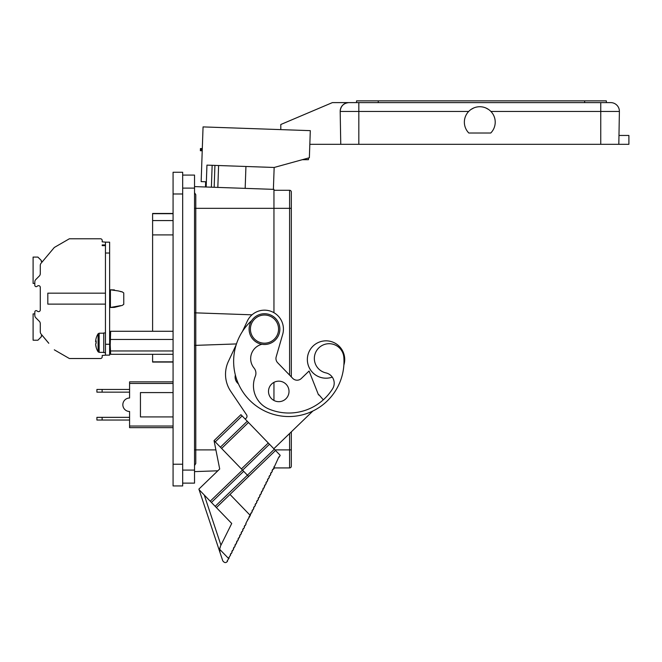 <?xml version="1.0" encoding="UTF-8"?>
<svg xmlns="http://www.w3.org/2000/svg" width="662" height="662" viewBox="0 0 662 662"><rect width="100%" height="100%" fill="white"/><g stroke="black" fill="none" stroke-linecap="round" stroke-linejoin="round"><path stroke-width="0.99" d="M123.761 304.338L122.213 305.422L123.761 304.338L123.761 292.96L122.213 291.868L123.761 292.96L122.213 291.868L123.761 292.96L122.213 291.868L118.283 290.924L110.413 289.807L110.413 307.491L114.418 307.383L122.213 305.422M120.683 305.629L110.413 307.491M173.072 354.302L110.645 354.302L110.223 345.208L110.645 331.273L109.627 334.749M110.413 290.759L109.627 290.759L110.413 290.759M103.744 352.366L99.135 352.366L98.092 351.787L98.092 333.797A17.104 17.104 0 0 0 96.156 338.224A16.037 2.027 36 0 1 96.18 338.166A17.096 16.798 -145.9 0 0 95.626 341.352A17.096 2.64 -173.9 0 1 96.18 340.905A16.037 12.859 77.8 0 0 96.18 343.272A17.096 2.64 -6.1 0 0 95.626 343.835A17.096 16.798 -145.9 0 0 96.18 347.045A16.037 2.027 144 0 0 96.147 347.26A16.037 2.027 144 0 0 96.156 347.36A16.037 2.027 144 0 0 96.18 347.418M105.457 332.953L103.744 332.953L103.744 352.623L105.457 352.623M48.798 343.255L42.517 335.766L41.309 335.766L41.309 336.793L37.891 340.21L33.1 340.21L33.1 313.871L34.813 313.871L34.813 311.992A1.365 1.365 0 0 1 36.998 310.892L37.544 311.305A1.713 1.713 0 0 0 40.283 309.94L40.283 287.358A1.713 1.713 0 0 0 37.544 285.992A1.713 1.713 0 0 1 38.57 285.645A1.713 1.713 0 0 0 37.544 285.992L36.998 286.398A1.365 1.365 0 0 1 34.813 285.305L34.813 281.929A3.418 3.418 0 0 1 35.814 279.513L39.281 276.046A3.418 3.418 0 0 0 40.283 273.629L40.283 265.429A3.418 3.418 0 0 1 41.085 263.228L54.309 247.472L69.361 238.775L100.492 238.775A1.713 1.713 0 0 1 102.205 240.488L102.205 241.862L106.309 242.168M48.765 343.28L41.085 334.062A3.418 3.418 0 0 1 40.283 331.861L40.283 323.668A3.418 3.418 0 0 0 39.281 321.252L35.814 317.785A3.418 3.418 0 0 1 34.813 315.36L34.813 311.992M40.283 287.358A1.713 1.713 0 0 0 38.57 285.645A1.713 1.713 0 0 1 40.283 287.358A1.713 1.713 0 0 0 37.544 285.992L36.998 286.398M278.868 334.558A15.383 15.383 0 0 1 259.032 343.487A15.383 15.383 0 0 1 250.104 323.66A15.383 15.383 0 0 1 269.93 314.723A15.383 15.383 0 0 1 278.868 334.558A15.383 15.383 0 0 1 259.032 343.487A15.383 15.383 0 0 1 250.104 323.66M242.474 331.422L247.331 321.053A18.941 18.941 0 0 1 271.155 311.38A18.941 18.941 0 0 1 282.682 334.368L276.186 356.843A6.082 6.082 0 0 0 277.659 362.751L292.72 378.35A6.082 6.082 0 0 0 301.318 378.498L309.071 371.018L318.521 394.941L319.001 394.817L323.031 399.509A1.307 1.307 0 0 1 323.255 399.873M271.387 398.541A10.253 10.253 0 0 1 271.635 384.043A10.253 10.253 0 0 1 286.141 384.299A10.253 10.253 0 0 1 285.885 398.797A10.253 10.253 0 0 1 271.387 398.541M238.444 383.877A8.78 8.78 0 0 1 235.349 375.015M261.953 344.281A14.771 14.771 0 0 0 254.051 368.055A8.11 8.11 0 0 1 255.317 376.289A25.206 25.206 0 0 0 268.979 409.066A51.661 51.661 0 0 0 332.589 388.801A10.551 10.551 0 0 0 325.927 372.896A14.771 14.771 0 0 1 315.046 353.988A14.771 14.771 0 0 1 343.851 357.414A55.178 55.178 0 0 1 272.065 413.94A55.178 55.178 0 0 1 251.734 320.507M173.072 392.583L140.443 392.583L140.443 416.919L173.072 416.919M173.072 383.472L129.578 383.472L129.578 381.858L173.072 381.858M343.106 351.927A18.685 18.685 0 0 0 318.447 342.444A18.685 18.685 0 0 0 308.955 367.104A18.685 18.685 0 0 0 332.274 377.125A18.685 18.685 0 0 1 315.17 344.314A18.685 18.685 0 0 1 343.868 365.068A18.685 18.685 0 0 0 343.106 351.927M473.711 107.98L471.063 109.437M356.537 102.61L606.359 102.61L606.359 100.864L356.537 100.864L356.537 102.61L348.874 102.61A8.689 8.689 0 0 0 340.185 111.448L340.177 111.299C340.731 106.052 343.628 103.156 348.874 102.61L332.39 102.61L280.796 124.506L280.796 129.62M214.165 187.288L214.927 165.401M212.146 165.301L211.385 187.189M206.172 187.007L206.941 165.119L274.159 167.469L309.361 157.746L310.304 130.646L203.06 126.905L201.149 181.611L205.667 181.769L205.485 186.982M273.389 189.357L274.159 167.469M308.434 158.003L308.434 159.699L302.286 159.699M618.978 135.453L628.9 135.453L628.9 144.316L309.833 144.316M201.298 148.578L201.223 150.746L200.354 150.721L200.429 148.545L202.299 148.611M201.223 150.746L202.224 150.787M468.688 111.448L340.185 111.448A8.689 8.689 0 0 1 348.874 102.61L610.703 102.61A8.689 8.689 0 0 1 619.392 111.448L618.821 144.316M468.638 132.814L468.837 133.021A15.425 15.425 0 0 1 468.895 111.233A15.425 15.425 0 0 1 490.683 111.233A15.425 15.425 0 0 1 490.741 133.021L490.931 132.814M488.515 109.437L485.825 107.964M340.185 111.448L340.756 144.316M490.741 133.021L468.837 133.021M109.627 242.168L109.627 355.13L105.457 355.13L105.457 242.168L109.627 242.168M182.671 483.128L194.529 483.128L194.529 175.082L182.671 175.082M289.592 375.122L289.592 208.323L273.952 208.323L273.952 189.373L194.529 186.601M194.529 192.7L195.786 194.694L195.786 208.323L273.952 208.323L273.952 312.704M194.529 312.812L195.786 312.861L195.786 345.357L194.529 345.399M252.04 314.822L195.786 312.861L195.786 208.323L194.529 208.323M236.466 343.934L195.786 345.357L195.786 463.524L194.529 465.51M273.952 467.794L273.952 468.845L273.423 468.862M208.447 479.859L217.823 470.798L194.529 471.617M273.952 467.926L289.592 467.926L289.592 449.895L291.33 449.895L291.33 466.189L291.33 431.831M273.952 190.284L289.592 190.284L289.592 208.323L291.33 208.323L291.33 192.021L291.33 376.918M289.592 467.926A1.738 1.738 0 0 0 291.33 466.189A1.738 1.738 0 0 1 289.592 467.926M289.592 190.284A1.738 1.738 0 0 1 291.33 192.021M173.072 193.983L173.072 485.949L182.671 485.949L182.671 172.261L173.072 172.261L173.072 193.983L182.671 193.983M173.072 220.57L152.608 220.57L152.608 234.911L173.072 234.911M152.608 220.57L152.608 213.47L173.072 213.47M173.072 362.064L152.608 362.064L152.608 354.302M152.608 331.273L152.608 234.911M152.608 361.849L173.072 361.849M152.608 213.694L173.072 213.694M102.122 420.047L96.909 420.047L96.909 417.35L102.122 417.35L102.122 420.047L129.578 420.047M102.122 392.152L96.909 392.152L96.909 389.455L102.122 389.455L102.122 392.152L129.578 392.152M102.122 417.35L129.578 417.35M102.122 389.455L129.578 389.455M129.578 383.472L129.578 398.019A6.736 6.736 0 0 0 122.842 404.755A6.736 6.736 0 0 0 129.578 411.483L129.578 426.03L173.072 426.03M129.578 426.03L129.578 427.652L173.072 427.652M273.952 382.363L273.952 400.477M273.952 466.818L273.952 467.736M245.213 419.104L246.206 418.144A2.607 2.607 0 0 0 246.562 414.817L230.715 391.3A30.411 30.411 0 0 1 228.407 361.378L236.168 344.836M312.886 411.019L273.828 448.737M240.927 414.669L242.135 415.918L215.258 441.877L214.049 440.627L240.927 414.669M247.265 421.231L248.473 422.48L221.596 448.439L220.388 447.189L247.265 421.231L242.135 415.918M268.276 442.986L269.484 444.235L242.598 470.186L241.398 468.936L268.276 442.986L248.473 422.48M274.308 449.233L275.516 450.483L248.639 476.441L247.431 475.192L274.308 449.233L269.484 444.235M243.69 471.311L211.435 502.458L210.226 501.208L242.482 470.061M248.639 476.441L216.383 507.589L215.175 506.339L247.431 475.192L242.598 470.186M211.435 502.458L215.175 506.339M230.93 553.382L230.277 554.706L230.93 553.382L231.319 553.581L232.213 551.785L231.824 551.595L232.478 550.271L231.824 551.595M243.31 528.483L242.648 529.807L243.31 528.483L243.699 528.673L244.584 526.886L244.195 526.695L244.857 525.371L244.195 526.695M234.025 547.16L233.372 548.484L234.025 547.16L234.414 547.35L235.3 545.562L234.911 545.372L235.573 544.048L234.911 545.372M237.12 540.937L236.458 542.252L237.12 540.937L237.509 541.127L238.394 539.34L238.006 539.141L238.668 537.817L238.006 539.141M240.215 534.706L239.553 536.03L240.215 534.706L240.604 534.904L241.489 533.109L241.1 532.918L241.762 531.594L241.1 532.918M246.123 522.806L250.277 515.433L230.004 494.44M216.383 507.589L231.725 523.476L220.512 546.042L219.627 549.245L220.049 552.654L222.755 560.797C224.468 563.064 226.073 563.172 227.562 561.136L227.182 560.929L229.118 558.016L228.729 557.818L230.666 554.897L230.277 554.706M247.423 520.208L247.944 519.149M248.838 517.353L249.491 516.029M250.385 514.242L251.039 512.918L250.277 515.433M251.932 511.13L252.586 509.806L251.932 511.13L252.321 511.321L251.428 513.116L251.039 512.918M253.48 508.019L254.134 506.695L253.48 508.019L253.869 508.209L252.975 510.005L252.586 509.806M255.027 504.907L255.681 503.583L255.027 504.907L255.416 505.098L254.522 506.885L254.134 506.695M256.575 501.796L257.228 500.472L256.575 501.796L256.964 501.986L256.07 503.774L255.681 503.583M258.122 498.676L258.776 497.361L258.122 498.676L258.511 498.875L257.617 500.662L257.228 500.472M259.661 495.565L260.323 494.241L259.661 495.565L260.05 495.764L259.165 497.551L258.776 497.361M261.209 492.454L261.871 491.13L261.209 492.454L261.598 492.652L260.712 494.44L260.323 494.241M262.756 489.342L263.418 488.018L262.756 489.342L263.145 489.532L262.26 491.328L261.871 491.13M264.303 486.231L264.966 484.907L264.303 486.231L264.692 486.421L263.807 488.217L263.418 488.018M265.851 483.119L266.513 481.795L265.851 483.119L266.24 483.31L265.354 485.097L264.966 484.907M267.398 480.008L268.06 478.684L267.398 480.008L267.787 480.198L266.902 481.986L266.513 481.795M268.946 476.888L269.608 475.573L268.946 476.888L269.335 477.087L268.449 478.874L268.06 478.684M270.493 473.777L271.155 472.453L270.493 473.777L270.882 473.975L269.997 475.763L269.608 475.573M272.041 470.665L272.694 469.341L272.041 470.665L272.43 470.864L271.544 472.651L271.155 472.453M275.516 450.483L280.167 455.299L279.273 457.086L278.884 456.896L273.083 469.54L272.694 469.341M232.478 550.271L232.867 550.461L233.76 548.674L233.372 548.484M235.573 544.048L235.962 544.238L236.847 542.451L236.458 542.252M238.668 537.817L239.056 538.016L239.942 536.228L239.553 536.03M241.762 531.594L242.151 531.793L243.037 529.997L242.648 529.807M244.857 525.371L245.246 525.562L246.132 523.774L245.743 523.584M219.627 549.245L228.771 558.711M219.618 549.402L220.512 546.042L219.71 548.55M220.049 552.654L199.08 489.665L210.226 501.208M221.596 448.439L241.398 468.936M215.258 441.877L220.388 447.189M199.08 489.665L198.89 489.094L219.701 468.994L214.049 440.627M292.72 378.35A6.082 6.082 0 0 0 301.318 378.498M319.001 394.817L323.031 399.509M106.309 355.13L102.205 355.436L102.205 356.81A1.713 1.713 0 0 1 100.492 358.514L69.361 358.514L54.309 349.826M105.457 244.94L102.205 244.94L102.205 245.619L105.457 245.619M105.457 293.175L47.813 293.175L47.813 304.123L105.457 304.123M48.492 342.891L42.517 335.766L48.492 342.891M34.813 285.305L34.813 283.427L34.813 285.305L34.813 283.427L33.1 283.427L33.1 257.079L37.891 257.079L41.309 260.505L41.309 261.531L42.517 261.531L48.492 254.398M40.283 309.94A1.713 1.713 0 0 1 37.544 311.305A1.713 1.713 0 0 0 40.283 309.94A1.713 1.713 0 0 1 37.544 311.305M95.659 341.36A17.096 16.798 -34.1 0 0 95.626 341.741A17.096 2.64 -173.9 0 0 96.147 342.279M95.626 341.741L96.147 341.791M95.659 344.223L95.626 344.223A17.096 16.798 -34.1 0 0 96.147 347.285M96.147 343.297A16.037 12.859 102.2 0 1 96.156 342.792M96.156 341.418L95.626 341.352M120.699 291.669L122.213 291.868M110.413 289.807L114.418 289.915M109.627 306.539L110.413 306.539M173.072 331.273L110.645 331.273M173.072 350.968L110.645 350.968M173.072 339.457L110.645 339.457M99.135 352.366L99.135 333.209L98.092 333.797M251.32 324.123A14.076 14.076 0 0 0 259.496 342.271A14.076 14.076 0 0 0 277.643 334.095A14.076 14.076 0 0 0 269.467 315.94A14.076 14.076 0 0 0 251.32 324.123M217.831 187.412L218.601 165.525M245.172 188.364L245.933 166.485M610.703 102.61A8.689 8.689 0 0 1 619.392 111.448L490.89 111.448M358.829 102.61L358.829 144.316M600.748 102.61L600.748 144.316M378.259 100.864L378.259 102.61M584.637 100.864L584.637 102.61M194.529 188.116L182.671 188.116M194.529 470.094L182.671 470.094M194.529 449.895L215.895 449.895M289.592 433.502L289.592 449.895L274.945 449.895M173.072 464.228L182.671 464.228M204.252 495.019L220.942 545.165M109.627 253.025L105.457 253.025M109.627 344.265L105.457 344.265M109.627 350.827L110.339 353.483M103.744 333.209L99.135 333.209M96.156 347.36A17.104 17.104 0 0 0 98.092 351.787"/></g></svg>
